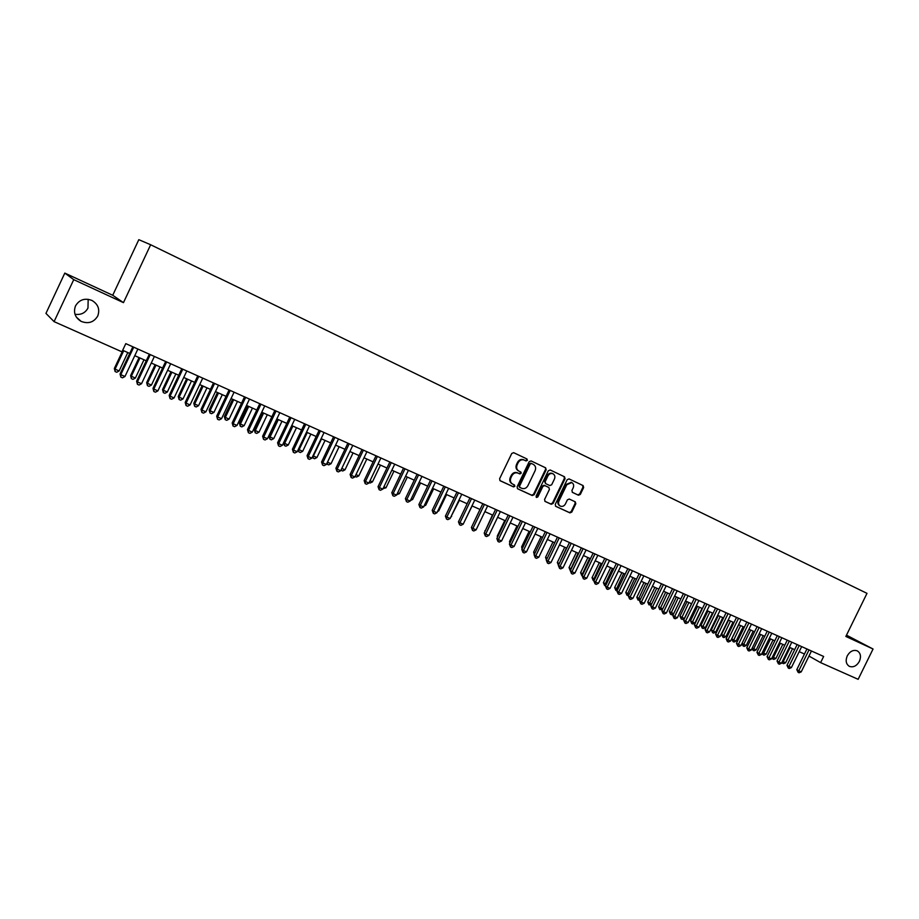 <?xml version="1.0" encoding="UTF-8"?>
<svg xmlns="http://www.w3.org/2000/svg" width="919" height="919" viewBox="0 0 919 919"><rect width="100%" height="100%" fill="white"/><g stroke="black" fill="none" stroke-linecap="round" stroke-linejoin="round"><path stroke-width="1.38" d="M527.357 460.362L526.955 458.972L513.652 452.665L511.745 453.481L499.591 478.765L500.166 480.752L513.526 486.898L514.87 486.323L514.468 484.945L512.745 484.152C510.436 482.739 509.827 480.637 510.895 477.823L511.894 475.732C513.445 473.136 515.49 472.263 518.04 473.113L519.763 473.917L521.107 473.342L520.705 471.964L518.994 471.16C516.696 469.758 516.087 467.645 517.144 464.807L518.155 462.705C519.683 460.132 521.716 459.259 524.244 460.086L526.024 460.936L527.357 460.362M518.638 470.976L518.35 470.815C516.064 469.414 515.444 467.3 516.512 464.474L517.512 462.372C519.04 459.799 521.062 458.926 523.589 459.753L525.381 460.603L526.702 460.028L526.461 458.73M499.867 480.545L512.882 486.542L514.226 485.967L514.077 484.761M512.251 483.876L512.078 483.785C509.804 482.383 509.195 480.281 510.252 477.478L511.263 475.376C512.802 472.791 514.847 471.918 517.397 472.768L519.132 473.572L520.464 472.998L520.28 471.757M847.261 655.856C845.331 660.692 846.031 664.184 849.386 666.367C853.314 667.654 856.657 665.988 859.391 661.358C861.344 656.511 860.621 653.007 857.243 650.836C853.314 649.572 849.995 651.249 847.261 655.856M75.507 305.912C73.187 312.426 75.059 317.583 81.102 321.363C88.316 324.143 93.864 322.351 97.747 315.998C100.091 309.393 98.149 304.2 91.923 300.433C84.789 297.813 79.321 299.64 75.507 305.912M74.99 314.264C80.872 315.114 85.191 313.057 87.971 308.072L88.178 299.295M578.476 495.226L580.326 494.411L583.645 487.529L583.117 485.6L569.01 478.902L567.161 479.718L555.248 504.428L555.777 506.358L569.952 512.882L571.802 512.067L575.811 503.75L575.283 501.843L569.252 499.028L567.402 499.833L565.403 503.98C564.128 506.116 562.462 506.84 560.395 506.139C558.568 505.013 558.097 503.302 558.97 500.993L566.805 484.738L571.744 482.567C573.617 483.693 574.111 485.427 573.226 487.759L571.917 490.47L572.457 492.4L578.476 495.226L577.798 494.87L579.636 494.066L582.956 487.173L582.612 485.358M845.859 636.442L873.05 649.009L858.151 679.325L820.621 662.633L823.642 656.465L125.8 343.637L121.94 351.828L54.083 321.639L73.738 279.652L123.468 302.638L150.659 244.753L866.996 593.352L845.859 636.442M546.173 469.781L545.622 467.817L531.056 460.913L529.172 461.729L517.098 486.84L517.661 488.805L532.273 495.536L534.169 494.709L546.173 469.781L545.139 467.587M550.205 469.988L564.507 476.777L565.059 478.719L553.123 503.463L551.251 504.278L545.128 501.452L544.565 499.511L549.413 489.448L548.861 487.495L544.783 485.588L542.888 486.404L537.833 496.915L536.501 497.478L536.11 496.122L548.31 470.792L550.205 469.988M150.659 244.753L138.815 239.675L112.727 295.275L64.812 273.092L73.738 279.652M64.812 273.092L45.95 313.39L54.083 321.639M873.05 649.009L846.491 635.155M808.973 656.063L820.621 662.633M122.675 350.277L129.74 353.424M134.771 355.664L146.247 360.776M151.279 363.016L162.583 368.048M167.603 370.288L178.723 375.239M183.731 377.479L194.679 382.35M199.687 384.579L210.462 389.38M215.46 391.609L226.074 396.342M231.06 398.559L241.513 403.211M246.487 405.428L256.769 410.012M261.743 412.229L271.875 416.744M276.837 418.949L286.808 423.395M291.76 425.6L301.581 429.977M306.521 432.183L316.193 436.491M321.133 438.685L330.645 442.924M335.573 445.118L344.958 449.299M349.875 451.493L359.111 455.606M364.016 457.788L373.103 461.843M378.008 464.026L386.968 468.012M391.85 470.195L400.673 474.124M405.555 476.295L414.251 480.166M419.121 482.337L427.68 486.151M432.539 488.322L440.971 492.079M445.818 494.238L454.124 497.937M458.972 500.097L467.151 503.738M471.975 505.887L480.04 509.482M484.864 511.63L492.802 515.168M497.616 517.305L505.439 520.797M510.24 522.934L517.937 526.369M522.739 528.505L530.332 531.883M535.111 534.019L542.589 537.351M547.356 539.476L554.731 542.761M559.499 544.875L566.759 548.115M571.503 550.228L578.66 553.422M583.404 555.535L590.457 558.672M595.19 560.774L602.129 563.875M606.85 565.978L613.697 569.022M618.407 571.124L625.15 574.134M629.86 576.224L636.499 579.188M641.198 581.279L647.746 584.197M652.421 586.276L658.877 589.159M663.552 591.239L669.905 594.065M674.569 596.144L680.841 598.935M685.482 601.003L691.662 603.76M696.303 605.828L702.392 608.539M707.021 610.607L713.018 613.272M717.636 615.328L723.552 617.97M728.158 620.015L733.982 622.611M738.589 624.667L744.333 627.217M748.916 629.262L754.579 631.79M759.151 633.823L764.734 636.316M769.295 638.349L774.797 640.796M779.358 642.829L784.769 645.241M789.318 647.263L794.659 649.641M799.197 651.663L804.458 654.018M123.468 302.638L112.727 295.275M517.363 488.598L531.619 495.169L533.514 494.353L545.507 469.448M531.504 463.521L530.171 464.095L519.568 486.117L519.97 487.484L521.774 488.322C524.312 489.161 526.346 488.288 527.885 485.703L535.111 470.689C536.168 467.886 535.57 465.772 533.296 464.371L530.849 463.187L529.516 463.75L530.171 464.095M519.327 487.127L518.936 485.76L529.516 463.75M531.492 463.521L532.641 464.038M544.818 501.246L550.596 503.911L552.468 503.095L564.381 478.385L564.025 476.547M548.31 487.208L544.117 485.243L542.233 486.048L537.178 496.547L537.833 496.915M536.168 497.19L537.178 496.547M554.456 478.994C555.34 476.639 554.835 474.893 552.928 473.744C550.86 473.078 549.194 473.802 547.942 475.927L545.162 481.705L545.714 483.658L549.792 485.565L551.676 484.761L554.456 478.994M552.526 473.538L552.262 473.411C550.194 472.734 548.54 473.457 547.276 475.582L547.942 475.927M545.61 483.601L544.496 481.361L547.276 475.582M572.227 492.251L578.488 495.226M571.308 482.349L566.138 484.393L566.805 484.738M560.062 505.955L559.728 505.772C557.902 504.646 557.431 502.934 558.304 500.637L566.138 484.393M555.49 506.162L569.275 512.515L571.124 511.699L575.133 503.394L574.857 501.636M122.87 350.357L114.347 368.473L115.059 369.151L119.137 370.943L127.787 352.551M123.709 350.736L115.059 369.151L115.105 371.54L114.347 368.473M119.137 370.943L116.736 372.252L115.105 371.54M132.853 346.796L120.067 373.964L120.803 374.665L133.726 347.187M124.973 376.491L122.514 377.824L120.849 377.1L120.803 374.665L124.973 376.491L137.884 349.048M120.849 377.1L120.067 373.964M139.068 357.583L130.59 375.595L131.337 376.273L135.38 378.054L143.984 359.766M139.952 357.973L131.337 376.273L131.36 378.651L130.59 375.595M135.38 378.054L132.979 379.352L131.36 378.651M155.093 364.717L146.661 382.626L147.442 383.326L151.44 385.072L159.998 366.899M156.012 365.13L147.442 383.326L147.442 385.67L146.661 382.626M151.44 385.072L149.039 386.371L147.442 385.67M170.945 371.781L162.548 389.587L163.364 390.299L167.315 392.034L175.839 373.953M171.899 372.206L163.364 390.299L163.352 392.62L162.548 389.587M167.315 392.034L164.926 393.309L163.352 392.62M186.614 378.754L178.252 396.468L179.102 397.192L183.019 398.903L191.497 380.937M187.602 379.202L179.102 397.192L179.079 399.501L178.252 396.468M183.019 398.903L180.641 400.179L179.079 399.501M149.349 354.194L136.632 381.201L137.402 381.925L150.268 354.608M141.526 383.717L139.079 385.05L137.425 384.326L137.402 381.925L141.526 383.717L154.381 356.446M137.425 384.326L136.632 381.201M165.661 361.5L153.002 388.358L153.818 389.093L166.626 361.937M157.896 390.874L155.449 392.183L153.818 391.483L153.818 389.093L157.896 390.874L170.681 363.752M153.818 391.483L153.002 388.358M181.79 368.737L169.199 395.434L170.049 396.181L182.789 369.185M174.082 397.938L171.635 399.248L170.026 398.547L170.049 396.181L174.082 397.938L186.798 370.977M170.026 398.547L169.199 395.434M197.734 375.882L185.201 402.419L186.097 403.188L198.768 376.342M190.072 404.923L187.648 406.221L186.052 405.532L186.097 403.188L190.072 404.923L202.743 378.123M186.052 405.532L185.201 402.419M202.111 385.658L193.794 403.269L194.679 404.015L198.55 405.704L206.993 387.841M203.133 386.118L194.679 404.015L194.633 406.29L193.794 403.269M198.55 405.704L196.172 406.968L194.633 406.29M213.507 382.947L201.031 409.334L201.962 410.115L214.575 383.43M205.902 411.838L203.478 413.125L201.893 412.436L201.962 410.115L205.902 411.838L218.492 385.187M201.893 412.436L201.031 409.334M217.447 392.493L209.164 410L210.083 410.759L213.909 412.436L222.318 394.665M218.504 392.964L210.083 410.759L210.014 413.022L209.164 410M213.909 412.436L211.542 413.688L210.014 413.022M229.095 389.943L216.689 416.181L217.642 416.973L230.198 390.437M221.548 418.673L219.124 419.949L217.562 419.271L217.642 416.973L221.548 418.673L234.081 392.172M217.562 419.271L216.689 416.181M232.61 399.248L224.362 416.652L225.327 417.433L229.107 419.087L237.47 401.419M233.702 399.731L225.327 417.433L225.235 419.673L224.362 416.652M229.107 419.087L226.752 420.328L225.235 419.673M244.523 396.859L232.162 422.947L233.162 423.751L245.66 397.364M237.01 425.428L234.609 426.692L233.058 426.025L233.162 423.751L237.01 425.428L249.497 399.087M233.058 426.025L232.162 422.947M247.613 405.934L239.411 423.245L240.399 424.027L244.144 425.669L252.461 408.093M248.727 406.428L240.399 424.027L240.296 426.244L239.411 423.245M244.144 425.669L241.789 426.898L240.296 426.244M259.767 403.694L247.475 429.632L248.509 430.448L260.939 404.222M252.311 432.114L249.911 433.366L248.394 432.711L248.509 430.448L252.311 432.114L264.741 405.922M248.394 432.711L247.475 429.632M262.443 412.539L254.287 429.759L255.31 430.551L259.009 432.183L267.303 414.699M263.604 413.056L255.31 430.551L255.183 432.757L254.287 429.759M259.009 432.183L256.665 433.4L255.183 432.757M274.85 410.448L262.616 436.249L263.684 437.076L276.056 410.988M267.452 438.719L265.051 439.971L263.546 439.316L263.684 437.076L267.452 438.719L279.813 412.677M263.546 439.316L262.616 436.249M277.136 419.087L269.003 436.203L270.06 437.019L273.724 438.616L281.972 421.247M278.319 419.615L270.06 437.019L269.922 439.202L269.003 436.203M273.724 438.616L271.381 439.833L269.922 439.202M289.772 417.146L277.595 442.786L278.687 443.636L291.013 417.697M282.42 445.255L280.031 446.496L278.537 445.853L278.687 443.636L282.42 445.255L294.723 419.363M278.537 445.853L277.595 442.786M292.874 426.094L284.649 443.406L288.279 444.991L296.492 427.714M283.661 442.659L284.649 443.406L284.499 445.566L283.603 442.774M288.279 444.991L285.947 446.197L284.499 445.566M304.534 423.762L292.414 449.265L293.54 450.115L305.797 424.325M297.228 451.734L294.838 452.964L293.368 452.32L293.54 450.115L297.228 451.734L309.473 425.968M293.368 452.32L292.414 449.265M307.279 432.516L299.1 449.724L302.684 451.298L310.852 434.113M298.422 449.219L298.916 451.872L298.147 449.793M302.684 451.298L300.352 452.493L298.916 451.872M319.134 430.299L307.061 455.663L308.233 456.536L320.432 430.885M311.874 458.121L309.496 459.351L308.037 458.707L308.233 456.536L311.874 458.121L324.062 432.516M308.037 458.707L307.061 455.663M333.574 436.778L321.57 462.004L322.753 462.877L334.907 437.375M326.371 464.463L323.993 465.669L322.558 465.037L322.753 462.877L326.371 464.463L338.502 438.983M322.558 465.037L321.57 462.004M347.864 443.188L335.906 468.276L337.135 469.161L349.22 443.797M340.708 470.723L338.341 471.918L336.917 471.298L337.135 469.161L340.708 470.723L352.781 445.382M336.917 471.298L335.906 468.276M321.535 438.868L313.379 455.985L316.929 457.536L325.073 440.442M313.023 455.721L313.195 458.11L312.54 456.732M316.929 457.536L314.62 458.73L313.195 458.11M335.63 445.152L327.52 462.177L331.035 463.716L339.134 446.703M327.474 462.142L327.325 464.279L326.785 463.59M331.035 463.716L328.726 464.899L327.325 464.279M341.799 468.426L344.993 469.827L353.057 452.906M344.993 469.827L342.684 470.999L340.972 470.16M341.294 470.39L341.42 469.218M362.006 449.517L350.105 474.468L351.357 475.376L363.396 450.138M354.883 476.915L352.528 478.11L351.115 477.489L351.357 475.376L354.883 476.915L366.911 451.723M351.115 477.489L350.105 474.468M355.975 474.629L358.801 475.87L366.83 459.052M358.801 475.87L356.503 477.041L355.136 476.398M375.997 455.79L364.154 480.614L365.429 481.522L377.41 456.421M368.921 483.049L366.578 484.233L365.176 483.624L365.429 481.522L368.921 483.049L380.891 457.984M365.176 483.624L364.154 480.614M370.012 480.775L372.471 481.855L380.466 465.117M372.471 481.855L370.185 483.015L369.151 482.567M389.84 462.004L378.042 486.679L379.352 487.598L391.276 462.648M382.809 489.115L380.466 490.286L379.087 489.689L379.352 487.598L382.809 489.115L394.722 464.187M379.087 489.689L378.042 486.679M383.889 486.852L386.003 487.782L393.964 471.137M386.003 487.782L383.039 488.632M403.533 468.139L391.804 492.687L393.137 493.618L405.003 468.793M396.56 495.111L394.217 496.283L392.85 495.686L393.137 493.618L396.56 495.111L408.415 470.321M392.85 495.686L391.804 492.687M397.628 492.871L399.397 493.641L407.324 477.087M399.397 493.641L396.778 494.64M417.1 474.215L405.405 498.638L406.772 499.58L418.593 474.882M410.161 501.062L407.829 502.222L406.474 501.625L406.772 499.58L410.161 501.062L421.959 476.398M406.474 501.625L405.405 498.638M411.23 498.822L412.654 499.454L420.546 482.969M412.654 499.454L410.379 500.579M430.517 480.235L418.88 504.52L420.27 505.473L432.033 480.913M423.613 506.932L421.293 508.092L419.96 507.506L420.27 505.473L423.613 506.932L435.365 482.406M419.96 507.506L418.88 504.52M424.681 504.715L425.773 505.197L433.63 488.805M425.773 505.197L424.038 506.059M443.797 486.185L432.206 510.344L433.619 511.309L445.336 486.875M436.939 512.756L434.63 513.893L433.297 513.319L433.619 511.309L436.939 512.756L448.633 488.357M433.297 513.319L432.206 510.344M437.995 510.55L438.765 510.884L446.588 494.583M438.765 510.884L437.547 511.492M456.938 492.079L445.405 516.11L446.841 517.075L458.501 492.779M450.126 518.511L447.817 519.649L446.508 519.074L446.841 517.075L450.126 518.511L461.775 494.25M446.508 519.074L445.405 516.11M451.183 516.317L459.42 500.292M451.631 516.512L450.919 516.869M464.233 522.026L472.113 505.955M479.982 509.459L472.435 525.312M469.942 497.914L458.466 521.82L459.925 522.796L471.539 498.626M463.176 524.221L460.878 525.346L459.58 524.772L459.925 522.796L463.176 524.221L474.778 500.074M459.58 524.772L458.466 521.82M482.82 503.681L471.401 527.472L472.883 528.459L484.439 504.405M476.099 529.861L473.802 530.975L472.515 530.424L472.883 528.459L476.099 529.861L487.644 505.841M472.515 530.424L471.401 527.472M521.142 472.4L520.774 473.17M495.571 509.402L484.198 533.066L485.703 534.054L497.213 510.125M488.885 535.444L486.599 536.558L485.324 536.007L485.703 534.054L488.885 535.444L500.384 511.55M485.324 536.007L484.198 533.066M492.446 515.008L485.209 530.964M485.002 531.377L484.876 530.757M508.196 515.054L496.869 538.603L498.397 539.602L509.85 515.8M501.556 540.981L499.27 542.084L498.006 541.532L498.397 539.602L501.556 540.981L512.997 517.202M498.006 541.532L496.869 538.603M504.784 520.51L497.248 536.168L497.845 536.558M497.489 537.305L497.248 536.168M520.694 520.659L509.413 544.082L510.964 545.093L522.371 521.406M514.089 546.449L511.814 547.552L510.562 547L510.964 545.093L514.089 546.449L525.484 522.808M510.562 547L509.413 544.082M517.006 525.955L509.505 541.532L510.367 542.095M509.85 543.175L509.505 541.532M533.066 526.208L521.831 549.505L523.405 550.527L534.766 526.966M526.495 551.871L524.232 552.962L522.991 552.422L523.405 550.527L526.495 551.871L537.845 528.345M522.991 552.422L521.831 549.505M529.114 531.343L521.636 546.851L522.762 547.575M522.084 548.976L521.636 546.851M545.312 531.699L534.134 554.881L535.731 555.903L547.035 532.469M538.787 557.247L536.524 558.327L535.306 557.787L535.731 555.903L538.787 557.247L550.079 533.836M535.306 557.787L534.134 554.881M541.096 536.685L533.652 552.112L535.042 552.997M534.261 554.616L533.652 552.112M552.962 541.969L545.553 557.328L547.196 558.361M554.662 542.727L547.046 558.672M546.426 559.981L545.553 557.328M564.726 547.207L557.339 562.485L559.257 563.634M566.437 547.977L558.557 565.093M558.465 565.288L557.339 562.485M557.442 537.133L546.311 560.199L547.931 561.233L559.189 537.914M550.963 562.554L548.7 563.634L547.494 563.106L547.931 561.233L550.963 562.554L562.198 539.269M547.494 563.106L546.311 560.199M569.458 542.52L558.373 565.472L560.004 566.506L571.216 543.301M563.002 567.827L560.762 568.884L559.556 568.367L560.004 566.506L563.002 567.827L574.203 544.645M559.556 568.367L558.373 565.472M581.348 547.85L570.308 570.688L571.974 571.733L583.128 548.643M574.938 573.031L572.698 574.099L571.515 573.571L571.974 571.733L574.938 573.031L586.092 549.976M571.515 573.571L570.308 570.688M576.362 552.399L569.022 567.597L571.193 568.861M578.097 553.169L570.182 570.423L569.022 567.597M593.134 553.135L582.141 575.857L583.818 576.914L594.926 553.939M586.759 578.2L584.518 579.246L583.347 578.74L583.818 576.914L586.759 578.2L597.855 555.248M583.347 578.74L582.141 575.857M587.907 557.534L580.59 572.663L583.014 574.042M589.653 558.315L581.761 575.478L580.59 572.663M604.794 558.361L593.858 580.98L595.546 582.037L606.609 559.177M598.464 583.312L596.236 584.358L595.064 583.841L595.546 582.037L598.464 583.312L609.515 560.475M595.064 583.841L593.858 580.98M599.326 562.623L592.043 577.683L594.731 579.165M601.095 563.416L593.226 580.486L592.043 577.683M593.938 580.797L593.226 580.486M616.35 563.542L605.46 586.046L607.172 587.115L618.188 564.358M610.055 588.367L607.827 589.412L606.678 588.907L607.172 587.115L610.055 588.367L621.06 565.656M606.678 588.907L605.46 586.046M610.653 567.666L603.392 582.657L606.322 584.243M612.433 568.459L604.587 585.449L603.392 582.657M605.541 585.874L604.587 585.449M627.803 568.666L616.948 591.066L618.671 592.135L629.653 569.504M621.531 593.387L619.314 594.421L618.177 593.915L618.671 592.135L621.531 593.387L632.49 570.779M618.177 593.915L616.948 591.066M621.864 572.663L614.639 587.586L617.809 589.274M623.668 573.467L615.833 590.366L614.639 587.586M617.074 590.802L615.833 590.366M639.142 573.755L628.332 596.04L630.078 597.12L641.002 574.593M632.904 598.349L630.698 599.383L629.561 598.889L630.078 597.12L632.904 598.349L643.817 575.857M629.561 598.889L628.332 596.04M632.973 577.614L625.782 592.456L629.193 594.26M634.788 578.419L626.988 595.236L625.782 592.456M628.596 595.489L626.988 595.236M650.365 578.786L639.601 600.969L641.37 602.048L652.249 579.636M644.173 603.278L641.967 604.288L640.842 603.806L641.37 602.048L644.173 603.278L655.04 580.888M640.842 603.806L639.601 600.969M643.978 582.52L636.81 597.293L640.463 599.188M645.816 583.335L638.027 600.061L636.81 597.293M640.003 600.141L638.027 600.061M661.485 583.772L650.767 605.839L652.547 606.931L663.392 584.622M655.327 608.148L653.133 609.159L652.019 608.677L652.547 606.931L655.327 608.148L666.16 585.862M652.019 608.677L650.767 605.839M654.891 587.379L647.746 602.083L651.628 604.082M656.74 588.206L648.975 604.851L647.746 602.083M651.307 604.748L648.975 604.851M672.513 588.711L661.841 610.675L663.633 611.778L674.42 589.573M666.39 612.973L664.196 613.984L663.093 613.501L663.633 611.778L666.39 612.973L677.165 590.802M663.093 613.501L661.841 610.675M665.701 592.192L658.59 606.827L662.691 608.918M667.562 593.019L659.808 609.584L658.59 606.827M662.496 609.32L659.808 609.584M683.426 593.605L672.8 615.466L674.603 616.569L685.356 594.478M677.337 617.763L675.155 618.763L674.064 618.28L674.603 616.569L677.337 617.763L688.067 595.696M674.064 618.28L672.8 615.466M676.407 596.959L669.319 611.537L673.65 613.72M678.279 597.798L670.56 614.283L669.319 611.537M673.581 613.858L671.628 614.754L670.56 614.283M694.247 598.453L683.656 620.21L685.482 621.324L696.188 599.326M688.182 622.496L686.011 623.496L684.931 623.025L685.482 621.324L688.182 622.496L698.877 600.532M684.931 623.025L683.656 620.21M687.021 601.692L679.968 616.189L681.749 617.269L684.391 618.43L691.548 603.714M688.905 602.531L681.209 618.935L679.968 616.189M684.391 618.43L682.266 619.395L681.209 618.935M704.965 603.266L694.419 624.909L696.257 626.023L706.918 604.139M698.934 627.195L696.763 628.182L695.694 627.711L696.257 626.023L698.934 627.195L709.583 605.334M695.694 627.711L694.419 624.909M697.532 606.379L690.514 620.807L692.306 621.887L694.925 623.036L702.059 608.389M699.439 607.229L691.754 623.541L690.514 620.807M694.925 623.036L692.8 624.001L691.754 623.541M715.579 608.022L705.08 629.572L706.929 630.687L717.544 608.906M709.583 631.847L707.423 632.835L706.366 632.364L706.929 630.687L709.583 631.847L720.197 610.09M706.366 632.364L705.08 629.572M707.952 611.02L700.956 625.391L702.771 626.471L705.367 627.608L712.466 613.03M709.882 611.87L702.208 628.114L700.956 625.391M705.367 627.608L703.253 628.573L702.208 628.114M726.102 612.732L715.637 634.19L717.509 635.305L728.089 613.628M720.14 636.453L717.98 637.43L716.935 636.97L717.509 635.305L720.14 636.453L730.708 614.8M716.935 636.97L715.637 634.19M718.279 615.615L711.317 629.917L713.133 631.008L715.717 632.134L722.793 617.625M720.22 616.477L712.57 632.64L711.317 629.917M715.717 632.134L713.604 633.099L712.57 632.64M736.521 617.407L726.113 638.762L727.997 639.888L738.52 618.303M730.605 641.025L728.445 641.99L727.4 641.542L727.997 639.888L730.605 641.025L741.116 619.475M727.4 641.542L726.113 638.762M728.526 620.176L721.576 634.42L723.414 635.511L725.964 636.626L733.017 622.186M730.467 621.049L722.839 637.131L721.576 634.42M725.964 636.626L723.862 637.579L722.839 637.131M746.86 622.037L736.487 643.289L738.382 644.426L748.87 622.944M740.967 645.552L738.819 646.516L737.785 646.068L738.382 644.426L740.967 645.552L751.443 624.093M737.785 646.068L736.487 643.289M738.669 624.702L731.754 638.877L733.603 639.969L736.13 641.083L743.149 626.701M740.622 625.575L733.017 641.577L731.754 638.877M736.13 641.083L734.028 642.025L733.017 641.577M757.095 626.632L746.756 647.78L748.675 648.917L759.117 627.539M751.237 650.043L749.088 650.997L748.066 650.549L748.675 648.917L751.237 650.043L761.667 628.676M748.066 650.549L746.756 647.78M750.697 630.055L743.701 644.391L746.205 645.494L753.201 631.169M742.012 643.392L743.701 644.391L743.115 645.988L741.909 643.61M746.205 645.494L744.114 646.425L743.115 645.988M767.239 631.181L756.946 652.237L758.876 653.375L769.272 632.088M761.414 654.489L759.278 655.431L758.267 654.994L758.876 653.375L761.414 654.489L771.799 633.225M758.267 654.994L756.946 652.237M760.679 634.501L753.706 648.768L756.188 649.859L763.161 635.615M752.27 647.918L753.706 648.768L753.109 650.365L752.018 648.446M756.188 649.859L754.108 650.79L753.109 650.365M777.29 635.684L767.043 656.648L768.985 657.797L779.346 636.603M771.5 658.889L769.364 659.831L768.364 659.394L768.985 657.797L771.5 658.889L781.851 637.729M768.364 659.394L767.043 656.648M770.57 638.912L763.62 653.11L766.09 654.19L773.028 640.003M762.425 652.41L763.62 653.11L763.023 654.696L762.023 653.225M766.09 654.19L764.011 655.121L763.023 654.696M787.261 640.152L777.049 661.025L779.002 662.162L789.318 641.083M781.495 663.254L779.369 664.196L778.37 663.759L779.002 662.162L781.495 663.254L791.799 642.186M778.37 663.759L777.049 661.025M780.369 643.277L773.453 657.418L775.9 658.486L782.816 644.368M772.488 656.855L773.453 657.418L772.845 658.992L771.949 657.958M775.9 658.486L773.821 659.417L772.845 658.992M797.141 644.587L786.974 665.356L788.939 666.505L799.208 645.517M791.397 667.585L789.283 668.515L788.295 668.09L788.939 666.505L791.397 667.585L801.667 646.62M788.295 668.09L786.974 665.356M790.099 647.608L783.206 661.691L785.63 662.748L792.511 648.688M782.471 661.255L783.206 661.691L782.586 663.242L781.793 662.645M785.63 662.748L783.562 663.667L782.586 663.242M806.928 648.975L796.796 669.652L798.772 670.801L809.019 649.905M801.219 671.869L799.116 672.8L798.14 672.375L798.772 670.801L801.219 671.869L811.454 650.997M798.14 672.375L796.796 669.652M523.658 459.787L524.301 460.12M517.512 462.372L518.155 462.705M516.512 464.474L517.144 464.807M511.263 475.376L511.894 475.732M510.252 477.478L510.895 477.823M512.882 486.542L513.526 486.898M533.514 494.353L534.169 494.709M531.619 495.169L532.273 495.536M518.936 485.76L519.568 486.117M564.381 478.385L565.059 478.719M552.468 503.095L553.123 503.463M550.596 503.911L551.251 504.278M548.206 487.15L548.861 487.495M544.117 485.243L544.783 485.588L544.117 485.243M542.233 486.048L542.888 486.404M544.496 481.361L545.162 481.705M558.304 500.637L558.97 500.993M575.133 503.394L575.811 503.75M571.124 511.699L571.802 512.067M569.275 512.515L569.952 512.882M582.956 487.173L583.645 487.529M579.636 494.066L580.326 494.411M76.357 317.124L81.102 321.363M523.589 459.753L524.244 460.086M552.262 473.411L552.928 473.744M571.055 482.222L571.744 482.567"/></g></svg>
